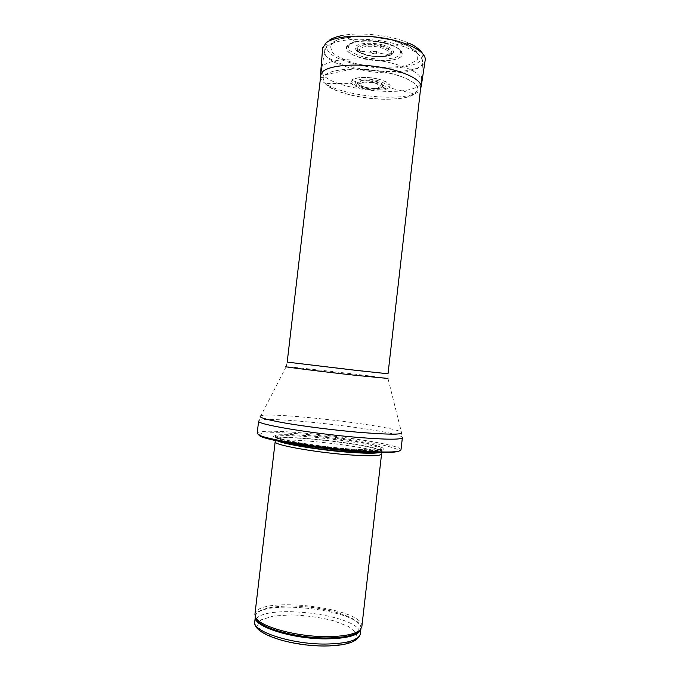 <?xml version="1.0" encoding="UTF-8"?>
<svg xmlns="http://www.w3.org/2000/svg" width="680" height="680" viewBox="0 0 680 680"><rect width="100%" height="100%" fill="white"/><g stroke="black" fill="none" stroke-linecap="round" stroke-linejoin="round"><path stroke-width="0.51" stroke-dasharray="3.4 2.55" d="M254.924 614.38C256.02 595.077 365.168 607.707 361.837 626.748M275.162 441.754L275.527 441.26C281.299 436.169 376.848 447.227 381.301 453.5L381.556 454.062M349.188 449.471L323.076 446.777L298.333 443.164L280.551 439.475L273.224 436.509L277.117 434.817L290.692 434.63L310.973 435.888L334.271 438.328C350.089 440.419 363.451 442.62 374.357 444.95L383.894 448.01L382.849 450.067L370.625 450.636L349.188 449.471M257.176 433.355C257.269 425.306 402.721 442.136 400.979 449.99M391.578 63.112C360.171 55.131 321.019 59.253 321.478 69.487L321.478 69.487C317.993 89.25 420.342 101.091 421.464 81.064L421.464 81.056C421.413 74.349 411.451 68.365 391.578 63.112M389.402 72.99C408.247 77.877 417.724 83.41 417.817 89.59L414.638 93.942C400.256 104.839 336.694 97.486 325.176 83.589L323.085 78.625C322.66 69.207 359.686 65.578 389.402 72.99C408.272 77.877 417.732 83.41 417.767 89.564L414.638 93.925C405.552 100.343 376.286 100.946 353.065 95.582C339.388 92.438 330.089 88.425 325.176 83.555L323.119 78.591L325.516 74.817C333.115 68.068 364.633 66.87 389.402 72.972M375.377 51.706L377.383 53.04C375.028 54.12 372.835 53.864 370.796 52.275C371.212 51.425 372.742 51.23 375.377 51.706M363.724 58.675C380.715 62.959 402.135 60.614 402.22 54.128C402.356 51.459 399.619 48.858 394 46.316L385.365 43.444C374.765 40.995 365.032 40.486 356.167 41.93L348.959 44.37L346.358 47.677C346.477 52.02 352.265 55.692 363.724 58.675M377.757 79.016C384.404 80.665 388.161 82.637 389.011 84.906L389.053 85.68C388.552 92.735 350.854 88.374 351.985 81.388L352.189 80.648C353.541 77.333 367.055 76.406 377.723 79.008L377.757 79.016M384.897 42.712L384.923 42.721C392.156 44.871 397.205 47.396 400.061 50.311C401.183 53.167 399.678 55.547 395.53 57.46C386.852 59.704 376.474 59.61 364.395 57.171C357.416 55.191 352.333 52.794 349.154 49.971C347.556 47.115 348.687 44.659 352.546 42.585C360.179 40.052 373.082 40.086 384.897 42.712M382.05 44.718C390.167 46.962 394.621 50.337 393.465 53.227C390.694 56.899 378.046 57.859 367.004 55.343C358.751 52.989 354.815 50.218 355.19 47.03C357.408 43.214 370.524 42.032 382.05 44.718M374.467 82.807C386.291 85.646 377.918 90.329 366.367 87.576C354.56 84.906 362.236 79.968 374.255 82.756L374.467 82.807M324.181 645.975L343.689 644.317L355.198 639.769L356.796 633.42L348.798 626.629L333.251 620.662C320.059 617.44 306.34 615.502 292.094 614.865L273.581 616.004L261.026 619.837L257.15 625.795L263.33 632.825L278.902 639.472C293.233 643.212 308.329 645.38 324.181 645.975M254.745 621.682L256.012 618.97M256.088 618.885C267.18 604.154 352.231 613.998 359.677 630.87M359.899 631.337L360.341 633.904M255.315 616.794L255.323 616.76C256.411 597.533 364.233 610.011 360.901 628.983L360.859 629.246M255.255 616.641C254.651 607.92 281.477 603.814 309.927 607.189C338.394 610.402 363.57 620.525 360.995 628.873M277.703 440.878C276.097 440.121 275.672 439.484 276.428 438.991C282.064 434.112 376.575 445.043 380.945 451.087C381.574 451.741 381.012 452.26 379.278 452.633M279.242 441.21C277.108 440.419 276.072 439.748 276.139 439.187C275.697 432.99 383.027 445.409 381.191 451.341C381.123 451.902 379.958 452.319 377.706 452.6M347.828 449.82C314.109 447.219 274.269 440.028 276.361 437.24C275.91 431.188 383.24 443.606 381.412 449.395C380.35 451.265 369.155 451.41 347.828 449.82M348.415 448.877L323.349 446.284L299.591 442.816L282.481 439.271L275.392 436.424L279.08 434.8L292.12 434.622L311.652 435.837L334.109 438.192C349.367 440.198 362.245 442.323 372.733 444.567L381.871 447.5L380.817 449.471L369.027 449.998L348.415 448.877M259.029 435.064L261.366 433.389C266.305 432.726 274.023 432.565 284.512 432.905C307.156 433.976 337.96 437.283 363.094 441.32L379.772 444.363C389.011 446.403 395.199 448.248 398.335 449.888L397.774 451.792L389.87 452.778C381.012 452.923 369.274 452.472 354.662 451.418M258.621 421.082C258.57 414.256 403.979 431.086 402.373 437.708L401.404 432.115C392.258 425.663 271.226 411.655 260.848 415.846L258.621 421.082M387.974 378.454L388.025 373.771L287.198 362.108L286.178 366.681C291.83 366.656 382.475 377.145 387.974 378.454L401.404 432.115M393.448 43.401C362.763 35.326 324.385 39.89 324.717 50.566C321.062 71.222 421.473 82.841 422.637 61.897C422.611 54.893 412.879 48.73 393.448 43.401M391.977 40.137L371.688 36.813C357.629 36.184 346.128 37.239 337.186 39.975L330.267 45.586L332.18 52.352C337.679 56.984 346.197 60.903 357.723 64.115L376.269 67.065C389.07 67.745 400.01 66.954 409.105 64.694L417.358 59.645L417.248 52.98L408.298 45.977L391.977 40.137M329.307 40.333C332.18 38.267 336.49 36.66 342.261 35.521C360.536 31.713 392.062 35.36 408.986 43.239C415.828 46.708 420.3 50.269 422.39 53.933C422.986 57.477 421.209 60.588 417.061 63.274C408.909 66.878 397.469 68.51 382.729 68.153C363.477 67.141 343.74 62.186 332.834 55.428C328.202 51.952 325.873 48.484 325.839 45.016L329.307 40.333M378.225 79.05C388.442 81.804 392.088 84.703 389.173 87.737C383.664 92.565 355.649 89.318 351.39 83.368C346.477 78.421 363.12 75.454 377.731 78.931L378.225 79.05M421.124 87.074C420.053 106.828 316.99 94.911 320.442 75.429L321.733 77.766C322.702 77.665 321.478 78.786 325.295 74.783L353.099 68.901L382.304 71.442L400.375 76.092C408.629 79.458 414.018 82.543 416.551 85.357L418.642 88.884C419.534 89.403 420.359 88.799 421.124 87.074M422.272 53.184C424.839 58.591 424.983 56.542 425.221 59.925C423.793 81.957 319.005 69.836 322.651 48.059M385.373 43.291C396.414 46.291 402.024 49.844 402.195 53.958C402.109 66.249 343.706 59.491 346.426 47.498C346.553 41.302 368.186 38.777 385.373 43.291M376.405 80.223C381.718 81.549 384.727 83.13 385.433 84.957C387.685 91.732 351.934 87.601 355.666 81.515C358.819 78.693 365.704 78.251 376.312 80.206L376.405 80.223M375.598 81.277C380.622 82.552 383.231 84.04 383.409 85.74C383.75 90.941 355.938 87.728 357.459 82.73C359.601 79.993 365.602 79.492 375.462 81.243L375.598 81.277M375.258 81.864C379.942 83.053 382.373 84.447 382.551 86.028C382.882 90.907 356.787 87.89 358.224 83.215C360.247 80.656 365.865 80.189 375.096 81.821L375.258 81.864M375.734 51.264L376.057 51.348C377.927 51.935 378.599 52.564 378.08 53.227C375.258 54.23 372.589 53.924 370.073 52.3C370.03 50.992 371.909 50.643 375.734 51.264M379.958 47.456L380.018 47.472C387.387 49.581 390.074 51.892 388.084 54.409C384.183 58.573 362.907 56.108 360.069 51.17C356.719 47.124 369.359 44.667 379.958 47.456M380.825 46.35L380.851 46.35C387.829 48.255 391.161 50.498 390.847 53.074C389.691 59.815 357.263 56.057 357.671 49.232C357.025 45.313 370.251 43.58 380.825 46.35M381.2 45.73L381.25 45.739C388.569 47.745 392.054 50.099 391.714 52.802C390.473 59.866 356.49 55.938 356.898 48.773C356.201 44.642 370.09 42.814 381.2 45.73M381.301 453.5L381.412 449.395L374.043 450.092L348.177 448.885C325.703 447.066 298.274 443.122 285.26 440.045C272.119 436.543 277.78 437.623 276.361 437.24L275.527 441.26M286.178 366.681L260.848 415.846M420.988 85.289L422.637 61.897C422.008 58.743 421.302 57.128 420.512 57.043L415.964 51.059L406.606 45.067L392.028 40.103L372.462 36.839L353.26 36.618L341.284 38.514C334.721 41.072 331.253 42.797 330.888 43.673L328.474 45.942C327.454 45.892 326.196 47.438 324.717 50.566L320.977 73.712M394.034 46.316L408.986 43.248M356.116 41.93L342.261 35.521M389.053 85.68L389.938 86.683L389.173 87.737L414.638 93.942C407.515 98.864 387.88 100.343 370.796 98.472C354.51 97.061 331.466 90.746 325.185 83.572M351.985 81.388L350.888 82.169L351.39 83.368L325.176 83.589M322.728 47.549L324.105 45.364L329.205 40.316M346.332 47.66L347.718 46.036C347.888 46.274 348.347 43.002 358.445 41.063C366.741 40.095 375.572 40.647 384.94 42.704C393.626 44.939 399.95 49.24 400.095 50.175L402.245 54.128M352.189 80.648L355.666 81.515L359.788 83.547L363.859 82.093L374.493 82.79L381.225 86.114L385.433 84.957L389.011 84.906M370.796 52.275L360.069 51.17L356.898 48.773L355.819 49.07L356.541 50.507C356.873 51.459 362.652 54.834 372.835 56.372C390.991 58.131 393.813 52.81 392.692 53.337L391.714 52.802L388.084 54.409L377.383 53.04"/><path stroke-width="1.02" d="M326.578 636.641C296.463 636.76 260.363 626.781 255.816 617.746L254.924 614.38L275.162 441.754C273.012 444.745 313.352 452.175 347.523 454.741C369.129 456.297 380.469 456.067 381.556 454.062L361.837 626.748L360.196 629.825C355.3 634.244 344.097 636.523 326.578 636.641M355.538 450.5C315.358 447.381 265.974 439.254 258.85 434.945L257.176 433.355L258.621 421.082C255.57 424.125 310.479 433.466 357.051 437.342C386.045 439.671 401.149 439.798 402.373 437.708L400.979 449.99L398.981 451.163C392.964 452.481 378.479 452.26 355.538 450.5M325.457 644.053C291.219 644.368 251.838 631.303 254.745 621.682C252.212 634.075 291.142 646.178 324.768 646C346.332 645.804 358.19 641.767 360.341 633.904C358.76 640.271 347.14 643.654 325.457 644.053M359.677 630.87L359.899 631.337M360.859 629.246C358.964 635.341 347.361 638.545 326.06 638.869C292.213 639.098 253.096 626.458 255.298 617.032L254.745 621.682M360.995 628.873L359.533 631.15C354.671 635.553 343.57 637.823 326.23 637.95C296.412 638.087 260.67 628.184 256.156 619.183L255.255 616.641M379.278 452.633C374.391 453.56 363.817 453.407 347.565 452.175C319.065 449.981 283.993 444.227 277.703 440.878M377.706 452.6C372.07 453.228 362.032 452.99 347.591 451.877C320.9 449.812 287.852 444.584 279.242 441.21M354.662 451.418C311.151 448.077 259.123 438.906 259.029 435.064M401.404 432.115C404.49 434.792 389.784 434.809 357.289 432.166C333.54 430.075 304.997 426.471 285.608 423.138C265.88 419.62 257.626 417.197 260.848 415.846M387.974 378.454L355.946 375.368C320.628 371.467 279.726 366.341 286.178 366.681M420.988 85.289L388.025 373.771L356.184 370.387L287.198 362.108L320.977 73.712M323.06 71.323C330.438 65.195 355.776 63.138 380.137 67.141C404.541 71.085 422.17 80.061 421.124 87.074L425.221 59.925C426.36 52.233 409.199 42.585 384.905 38.335C360.655 34.017 334.764 36.176 326.204 42.755L322.651 48.059L320.442 75.429L323.06 71.323M360.341 633.904L360.876 629.212M255.816 617.746L255.315 616.794M360.196 629.825L360.901 629.017M258.85 434.945C261.375 436.56 265.957 438.149 272.595 439.722L302.251 445.247L355.045 451.333C377.74 453.186 392.385 453.127 398.981 451.163M329.205 40.316C332.137 38.258 336.49 36.66 342.261 35.521M422.272 53.184C422.28 52.343 416.67 46.155 408.986 43.248M322.651 48.059L322.728 47.549"/></g></svg>
